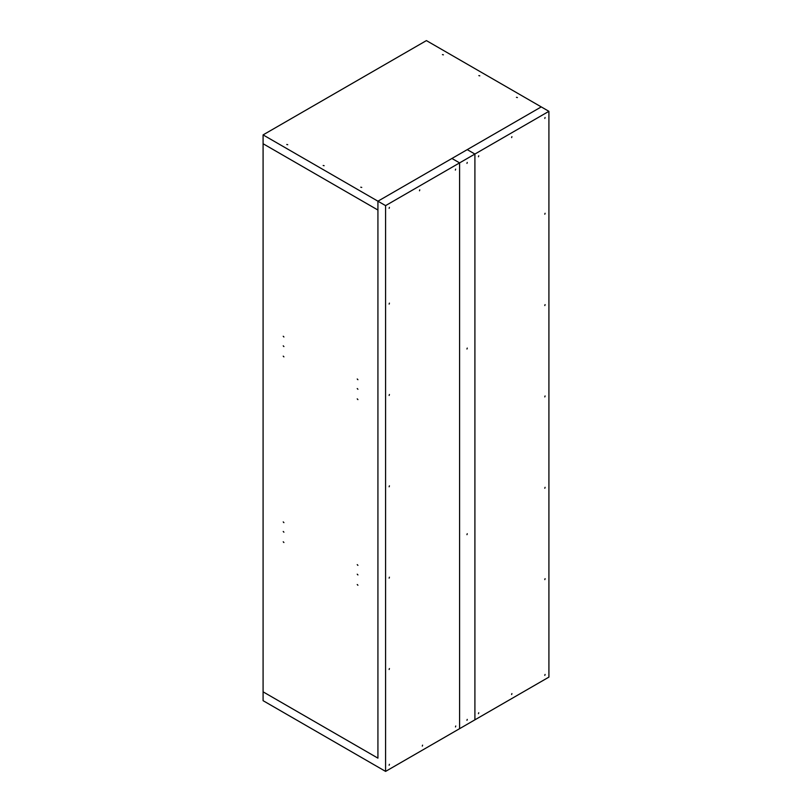 <?xml version="1.0" encoding="UTF-8"?>
<svg xmlns="http://www.w3.org/2000/svg" width="812" height="812" viewBox="0 0 812 812"><rect width="100%" height="100%" fill="white"/><g stroke="black" fill="none" stroke-linecap="round" stroke-linejoin="round"><path stroke-width="1.22" d="M478.735 712.733L478.451 713.697L478.735 712.733M545.085 674.427L544.801 675.391L545.085 674.427M545.085 578.662L544.801 579.616L545.085 578.662M545.085 487.312L544.801 488.266L545.085 487.312M545.085 395.962L544.801 396.916L545.085 395.962M545.085 304.612L544.801 305.566L545.085 304.612M545.085 213.262L544.801 214.216L545.085 213.262M545.085 117.486L544.801 118.44L545.085 117.486M511.905 136.639L511.621 137.593L511.905 136.639M478.735 155.792L478.451 156.757L478.735 155.792M511.905 693.58L511.621 694.544L511.905 693.58M385.588 205.619L459.592 162.887L451.939 158.472L459.592 162.887L459.592 728.668L459.592 162.887L474.908 154.047L467.245 149.631L474.908 154.047L474.908 719.828L474.908 154.047L548.912 111.325L548.912 677.106L385.588 771.4L263.088 700.675L263.088 691.834L377.925 758.144L377.925 201.193L263.088 134.893L263.088 143.734L377.925 210.034L377.925 201.193L541.259 106.9L377.925 201.193L385.588 205.619L385.588 771.4M548.912 111.325L426.412 40.6L263.088 134.893M467.245 719.371L466.961 720.325L467.245 719.371M467.245 162.43L466.961 163.385L467.245 162.43M467.245 348.074L466.961 349.028L467.245 348.074M467.245 533.717L466.961 534.682L467.245 533.717M324.13 165.719L323.166 165.486L324.13 165.719M361.746 187.43L360.772 187.196L361.746 187.43M443.403 54.83L442.438 54.597L443.403 54.83M479.801 75.841L478.836 75.607L479.801 75.841M517.417 97.562L516.442 97.328L517.417 97.562M287.732 144.709L286.768 144.475L287.732 144.709M283.906 356.874L283.226 356.153L283.906 356.874M357.909 389.283L357.229 388.562L357.909 389.283M357.909 399.605L357.229 398.875L357.909 399.605M283.906 532.205L283.226 531.484L283.906 532.205M357.909 565.355L357.229 564.634L357.909 565.355M283.906 336.98L283.226 336.259L283.906 336.98M357.909 379.712L357.229 378.991L357.909 379.712M283.906 346.562L283.226 345.831L283.906 346.562M357.909 585.249L357.229 584.528L357.909 585.249M357.909 574.937L357.229 574.206L357.909 574.937M283.906 542.517L283.226 541.797L283.906 542.517M283.906 522.634L283.226 521.903L283.906 522.634M377.925 758.144L263.088 691.834L263.088 143.734L377.925 210.034L377.925 758.144M422.585 745.152L422.301 746.106L422.585 745.152M455.765 725.999L455.481 726.953L455.765 725.999M455.644 169.129L455.359 170.084L455.644 169.129M419.774 189.835L419.489 190.79L419.774 189.835M389.415 207.364L389.131 208.319L389.415 207.364M389.415 303.13L389.131 304.094L389.415 303.13M389.415 394.48L389.131 395.444L389.415 394.48M389.415 485.83L389.131 486.794L389.415 485.83M389.415 577.19L389.131 578.144L389.415 577.19M389.415 668.54L389.131 669.494L389.415 668.54M389.415 764.305L389.131 765.259L389.415 764.305"/></g></svg>
